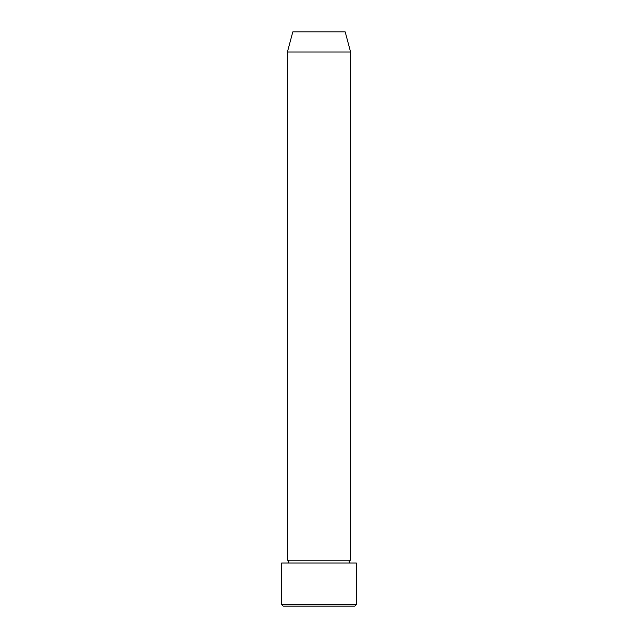 <?xml version="1.0" encoding="UTF-8"?>
<svg xmlns="http://www.w3.org/2000/svg" width="638" height="638" viewBox="0 0 638 638"><rect width="100%" height="100%" fill="white"/><g stroke="black" fill="none" stroke-linecap="round" stroke-linejoin="round"><path stroke-width="0.48" stroke-dasharray="3.19 2.39" d="M287.419 563.035L350.581 563.035L287.419 563.035M287.419 560.164L350.581 560.164M292.802 31.9L345.198 31.9M283.113 606.1L354.887 606.1M281.677 563.035L356.323 563.035M356.323 604.664L281.677 604.664M287.419 51.997L350.581 51.997"/><path stroke-width="0.96" d="M354.887 606.1L283.113 606.1L281.677 604.664L356.323 604.664L354.887 606.1M287.419 51.997L350.581 51.997L345.198 31.9L292.802 31.9L287.419 51.997L287.419 560.164A1.435 1.435 0 0 1 288.854 561.6A1.435 1.435 0 0 1 287.419 563.035M350.581 51.997L350.581 560.164A1.435 1.435 0 0 0 349.146 561.6A1.435 1.435 0 0 0 350.581 563.035M350.581 560.164L287.419 560.164M356.323 604.664L356.323 563.035L281.677 563.035L281.677 604.664"/></g></svg>

